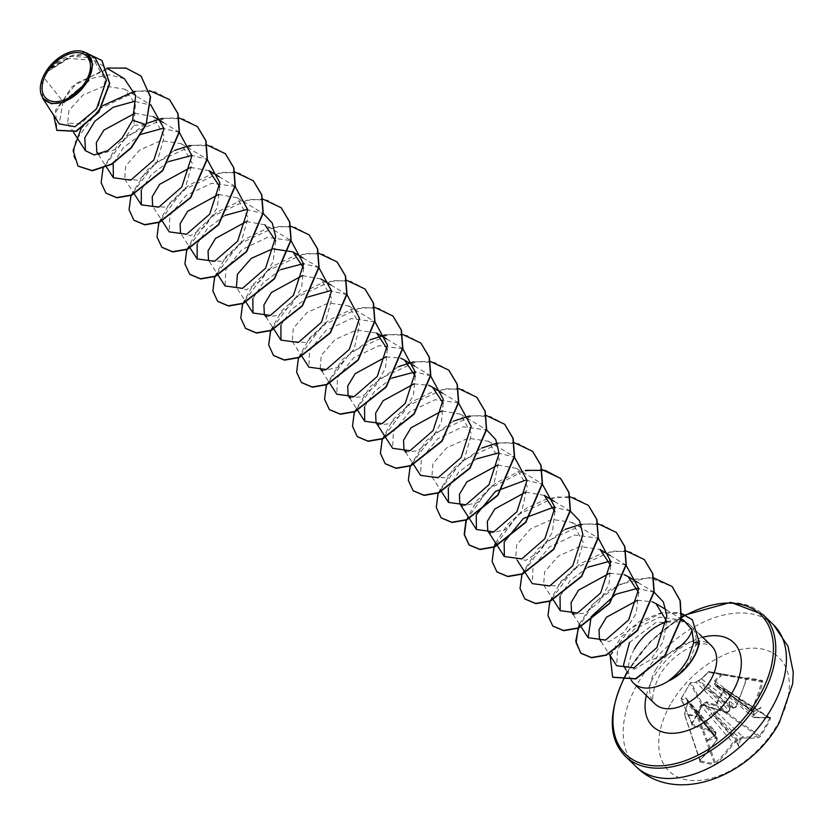 <?xml version="1.0" encoding="UTF-8"?>
<svg xmlns="http://www.w3.org/2000/svg" width="835" height="835" viewBox="0 0 835 835"><rect width="100%" height="100%" fill="white"/><g stroke="black" fill="none" stroke-linecap="round" stroke-linejoin="round"><path stroke-width="0.63" stroke-dasharray="4.17 3.13" d="M742.753 737.837A157.773 49.735 -149.1 0 0 758.723 737.754L760.393 736.345A156.761 144.726 70.8 0 0 765.726 727.702A156.761 144.726 70.8 0 0 770.486 718.664L770.392 717.296A157.773 44.599 28.5 0 1 754.579 717.098L754.276 715.501A157.93 122.484 97.1 0 0 754.777 714.426A115.428 110.982 74.6 0 0 761.082 707.381A115.428 7.045 151.9 0 1 754.141 711.462L753.347 711.827L754.141 711.462A157.93 38.494 25.8 0 1 753.379 711.357L752.993 709.698A157.773 116.785 99.5 0 0 762.846 682.195L762.251 680.4A156.761 0.564 10.3 0 0 755.278 679.106A156.761 0.564 10.3 0 0 747.784 677.717A0.835 0.564 -79.5 0 1 747.095 678.344L747.095 678.344A155.926 0.564 -169.7 0 1 754.558 679.721A155.926 0.564 -169.7 0 1 761.489 681.005L761.677 681.882A156.938 116.169 -80.5 0 1 751.876 709.239L752.471 711.712A157.095 38.295 -154.2 0 0 753.347 711.827L753.765 713.789A157.095 121.837 -82.9 0 1 753.18 715.042L753.629 717.39A156.938 44.37 -151.5 0 0 769.359 717.589L769.526 718.351A155.926 143.964 -109.2 0 1 764.797 727.337A155.926 143.964 -109.2 0 1 759.495 735.938L758.545 736.553A156.938 49.474 30.9 0 1 742.649 736.637L739.81 738.484A157.095 121.837 -82.9 0 1 739.058 739.58L736.689 741.031A157.095 55.308 33.8 0 1 735.802 740.937L732.827 742.649L733.84 743.286L735.833 742.127A0.835 0.647 96.3 0 0 735.802 740.937L703.404 704.051L704.041 703.665L739.81 738.484L740.833 739.069L742.753 737.837A0.835 0.668 94.9 0 0 742.649 736.637L706.827 702.757L715.585 705.94L725.093 689L719.499 696.682L715.689 704.949L706.89 701.797L703.268 703.174L700.283 705.836L697.371 716.138L698.425 716.43L701.285 706.139L732.827 742.649A156.938 116.169 -80.5 0 1 715.48 762.877L714.457 763.461A0.835 0.626 -84.2 0 1 714.259 764.547L716.399 763.628A157.773 116.785 99.5 0 0 733.84 743.286M770.486 718.664L725.197 689.084L716.357 686.046L753.18 717.213L725.688 694.052A2.536 1.43 -49.9 0 0 726.168 694.25M687.539 703.477L684.575 713.779A0.835 0.658 88.3 0 0 684.658 714.416L697.308 716.754A0.835 0.532 110.3 0 1 697.371 716.138L684.575 713.779L687.539 703.477L687.236 700.21L686.36 697.997L681.308 698.582A0.835 0.741 82 0 0 681.579 699.636L686.631 699.01L715.324 731.575A0.835 0.532 -75.1 0 1 715.271 732.754L715.658 734.414A157.93 105.377 -76.6 0 1 715.021 735.364L715.167 735.165A157.095 104.824 103.4 0 0 715.908 734.059L715.324 731.575A156.938 49.474 30.9 0 1 692.278 724.289L691.547 723.601L692.111 725.427A157.773 49.735 -149.1 0 0 715.271 732.754M692.111 725.427L692.027 723.454L681.235 698.592L690.232 682.947A0.835 0.741 83.6 0 1 691.182 682.79L703.101 705.324A156.938 44.37 -151.5 0 0 726.304 712.328L696.16 682.31L691.182 682.79A0.835 0.741 -27.9 0 0 690.086 683.197L681.266 698.665A0.835 0.731 -23.5 0 0 681.579 699.636L692.027 723.454A155.926 59.014 112.3 0 0 702.068 705.867L703.78 704.97L701.64 705.919A156.761 59.327 -67.7 0 1 696.672 714.917A156.761 59.327 -67.7 0 1 691.547 723.601M699.96 760.007A156.938 111.065 101.4 0 0 717.077 739.726L687.622 703.613L684.418 714.259A0.835 0.835 0 0 1 684.408 713.768L699.96 760.007L699.782 761.864A0.835 0.585 -75.3 0 0 700.064 760.8L699.96 760.007L700.064 760.8A155.926 84.387 53 0 0 714.457 763.461L697.308 716.754L698.425 716.43L715.48 762.877L716.399 763.628M691.954 724.028L702.089 705.961L690.107 683.03L695.242 682.435L698.415 680.619L701.849 678.396L708.55 671.758L721.336 674.116L714.593 680.755L714.447 683.583L715.772 686.234L724.603 689.313L769.526 718.351M670.463 704.448A79.001 49.088 -45.9 0 0 686.683 779.848A79.001 49.088 -45.9 0 0 777.604 724.279A79.001 49.088 -45.9 0 0 761.384 648.889A79.001 49.088 -45.9 0 0 670.463 704.448M747.784 677.717L746.104 679.095L747.095 678.344L709.072 671.591A0.835 0.595 -79.9 0 0 708.351 672.3L708.55 671.758A0.835 0.689 100.6 0 1 709.082 671.591L747.095 678.344L736.136 706.327A156.938 111.065 101.4 0 0 746.166 679.012L708.351 672.3L701.703 678.928L736.136 706.327L733.287 708.163A0.835 0.553 102.9 0 0 734.101 707.798A157.93 38.494 25.8 0 1 733.203 707.589L732.243 707.923A157.095 38.295 -154.2 0 0 733.287 708.163L699.062 680.504A0.835 0.585 -49.7 0 0 698.425 680.89L729.279 710.616L727.108 712.004A157.773 44.599 28.5 0 1 703.78 704.97M746.104 679.095A157.773 111.65 -78.6 0 1 736.021 706.556L734.101 707.798M701.64 705.919L703.216 705.408L726.481 712.432A0.835 0.532 104.4 0 1 726.304 712.328L729.279 710.616A157.095 104.824 103.4 0 0 729.884 709.364L729.623 709.771A115.428 23.077 93.4 0 1 729.101 701.463A115.428 72.102 -167.3 0 1 733.203 707.589L730.134 707.245L730.009 707.976L706.963 688.447A2.536 1.743 -45.2 0 1 703.968 690.138M42.554 98.029L41.75 80.39L45.048 73.125L68.835 58.408L94.052 60.444L105.335 80.181L98.373 106.462L80.838 123.862L67.666 123.152L68.929 110.575L82.915 95.106L104.459 85.942L124.749 89.178L135.395 104.093L133.955 125.271L117.161 149.058L99.292 154.277M676.507 649.244C669.169 654.494 660.6 657.949 650.799 659.598L634.224 669.242L623.526 664.973M634.381 649.046A40.508 25.175 -45.9 0 0 630.467 678.834A40.508 25.175 -45.9 0 0 631.208 680.16M669.242 680.702C677.947 675.369 684.888 668.438 690.075 659.932L695.889 644.37C696.954 636.333 694.95 629.841 689.898 624.893A40.508 25.175 -45.9 0 0 685.556 621.971A40.508 25.175 -45.9 0 0 666.643 621.835M124.311 78.657L109.333 74.795L91.84 78.375L63.032 101.64L43.211 76.726M134.873 113.289L153.275 116.597L164.349 136.418L156.813 162.846L138.506 180.235L124.697 179.097L125.709 166.061L139.581 150.112L161.019 140.614L181.205 143.651L192.269 163.43L184.733 189.889L166.415 207.299L152.617 206.151L162.303 221.15M190.61 167.417L209.126 170.705M219.762 186.769L217.277 207.665L205.358 226.275L190.495 235.752L180.548 233.205L190.067 247.953M218.54 194.471L237.056 197.759L248.12 217.58L240.584 244.029L222.287 261.397L208.468 260.269L218.154 275.268M246.461 221.536L264.987 224.813L291.217 240.595L267.534 237.38L242.087 249.456L225.826 269.381L225.074 285.977M275.613 240.877L273.149 261.762L261.209 280.383L246.356 289.86L236.399 287.323L245.918 302.061M303.533 267.92L301.738 286.958L291.697 304.639L278.055 315.546L266.856 316.611M302.322 275.644L320.838 278.932L331.902 298.742L324.345 325.212L306.069 342.569L292.25 341.431L293.283 328.374L307.144 312.457L328.625 302.938L348.769 305.986L359.687 324.032L354.301 348.738L337.966 367.379L322.707 370.73M320.181 368.486L321.193 355.449L335.075 339.511L356.514 330.002L376.689 333.04M387.315 349.093L385.509 368.131L375.468 385.812L361.826 396.729L350.637 397.784M386.094 356.816L400.664 358.205M415.245 376.178L413.45 395.174L403.389 412.876L389.778 423.762L378.558 424.838M414.024 383.87L428.595 385.259M443.176 403.211L441.381 422.186L431.309 439.941L417.709 450.827L406.488 451.892M441.955 410.924L460.471 414.212L471.535 434.002L464.02 460.44L445.692 477.85L431.893 476.712L432.916 463.665L446.777 447.727L468.226 438.229L488.402 441.266L499.309 459.271L493.913 484.049L477.61 502.66L462.339 506M497.806 465.032L516.322 468.32L527.24 486.356L521.854 511.093L505.551 529.703L490.27 533.064M525.737 492.097L544.253 495.374M554.878 511.427L552.426 532.292L540.475 550.943L525.643 560.421L515.675 557.884L516.688 544.837L530.559 528.899L551.998 519.391L572.184 522.439L583.247 542.228L575.712 568.687L557.383 586.087L543.595 584.938L544.629 571.86L558.479 555.964L579.97 546.445L600.104 549.493M610.729 565.546L608.934 584.552L598.883 602.265L585.272 613.161L574.062 614.226M609.519 573.259L624.079 574.657M638.66 592.599L636.207 613.454L624.256 632.105L609.425 641.593L599.457 639.046M637.439 600.313L652.01 601.711M666.695 621.271L663.167 641.833L650.799 659.598M683.729 620.301L659.89 617.138L634.099 629.193L617.566 649.129L616.668 665.714M654.264 592.318L637.522 588.331M615.959 594.228L615.426 594.51M626.334 565.264L609.602 561.277M588.038 567.174L570.315 580.429L560.034 596.326M572.184 522.428L598.413 538.21L574.72 534.995L549.284 547.071L533.022 566.996L532.271 583.592M570.482 511.156L553.751 507.158M516.333 468.32L542.562 484.102L525.82 480.104M488.402 441.266L514.631 457.037L497.89 453.05M476.326 458.958L458.613 472.203L448.322 488.11M460.471 414.212L486.701 429.983L462.997 426.779L437.603 438.824L421.299 458.801L420.569 475.376M458.77 402.929L435.066 399.725L409.651 411.78L393.4 431.705L392.638 448.322M430.85 375.875L415.329 371.867M392.012 378.057L374.675 391.208L364.54 406.937M402.919 348.821L379.194 345.617L353.821 357.651L337.528 377.618L336.787 394.203M374.998 321.767L351.305 318.552L325.869 330.618L309.608 350.543L308.856 367.149M347.068 294.703L330.336 290.716M308.24 296.884L291.102 309.806L280.936 325.295M319.137 267.649L303.616 263.641M280.842 269.559L263.108 282.825L252.828 298.721M237.056 197.759L263.286 213.541L246.555 209.543M224.98 215.451L207.529 228.425L197.154 244.123M235.355 186.487L211.652 183.272L186.226 195.348L169.975 215.263L169.223 231.869M181.205 143.651L207.435 159.422L191.914 155.414M168.597 161.614L151.479 174.515L141.303 190.004M179.504 132.368L162.773 128.371M141.198 134.278L123.486 147.534L113.205 163.43M124.749 89.168L151.584 105.314L134.55 101.327M63.032 101.64L59.275 123.945M95.284 58.147L70.297 56.175L46.123 71.372L68.7 52.542L86.37 52.793M133.955 125.271L146.052 124.801M140.979 76.037L127.567 68.637L110.731 67.76L76.371 83.229L55.559 110.032L56.937 130.375M102.006 60.569L88.761 54.139L72.499 55.194L45.048 73.125M107.256 68.063L71.727 86.798L53.701 115.314M88.176 53.858L65.182 57.479L46.322 71.1L45.1 73.042M699.417 634.109L689.898 624.893L685.556 621.971M629.496 642.48L655.872 622.482L684.877 621.658M78.125 166.155L73.407 155.55L75.547 140.771L99.156 108.915L137.222 91.099L155.393 91.881L169.609 99.668M106.055 193.209L101.327 182.604L103.477 167.825L127.087 135.969L165.153 118.153L183.324 118.946L197.53 126.722M133.976 220.273L129.258 209.658L131.408 194.879L155.007 163.023L193.073 145.207L211.255 146L225.46 153.776M161.906 247.327L157.189 236.712L159.328 221.933L182.938 190.077L221.004 172.26L239.175 173.054L253.391 180.84M189.827 274.381L185.109 263.766L187.259 248.987L210.869 217.131L248.934 199.325L267.106 200.108L281.322 207.894M217.758 301.435L213.04 290.82L215.19 276.041L238.8 244.185L276.865 226.379L295.037 227.172L309.242 234.948M245.678 328.489L240.96 317.885L243.11 303.095L266.72 271.239L304.785 253.433L322.968 254.226L337.173 262.013M273.609 355.543L268.891 344.938L271.041 330.159L294.651 298.293L332.716 280.487L350.888 281.28L365.093 289.067M301.539 382.607L296.822 371.992L298.961 357.213L322.581 325.358L360.647 307.541L378.819 308.334L393.024 316.121M329.46 409.661L324.742 399.046L326.892 384.267L350.502 352.412L388.567 334.595L406.739 335.388L420.955 343.175M357.39 436.715L352.673 426.111L354.823 411.321L378.432 379.466L416.498 361.659L434.67 362.453L448.875 370.229M385.321 463.769L380.603 453.165L382.743 438.385L406.353 406.52L444.418 388.713L462.59 389.507L476.806 397.283M413.241 490.823L408.524 480.219L410.674 465.439L434.283 433.584L472.349 415.767L490.521 416.561L504.726 424.337M441.172 517.888L436.454 507.273L438.594 492.493L462.204 460.638L500.269 442.821L518.452 443.615L532.657 451.401M466.347 520.08L488.611 488.976L525.288 470.366M497.023 571.996L492.306 561.391L494.456 546.612L518.055 514.746L556.12 496.94L574.303 497.723L588.508 505.509M524.954 599.05L520.236 588.445L522.376 573.666L545.986 541.811L584.051 523.994L602.223 524.787L616.439 532.563M552.885 626.114L548.157 615.499L550.307 600.72L573.906 568.865L611.971 551.048L630.154 551.841L644.359 559.617M578.175 627.941L593.758 603.465L620.081 584.25L649.192 577.601L672.196 586.598M612.723 677.269L610.416 655.579L630.101 628.598L661.946 612.859L677.456 612.66L692.434 619.821M80.953 128.966L102.924 105.565M134.518 91.276L149.402 90.597M102.945 168.472L119.008 143.035L146.595 123.382M162.147 118.393L178.836 117.85M130.991 195.181L147.127 169.891L174.588 150.404M190.077 145.447L206.756 144.904M158.796 222.59L169.87 202.863L188.804 185.234L211.933 173.972L234.687 171.968M186.727 249.644L197.832 229.875L216.829 212.215L240.021 200.984L262.816 199.054M214.647 276.698L225.732 256.971L244.655 239.342L267.784 228.08L290.538 226.076M242.578 303.752L253.652 284.025L272.586 266.396L295.715 255.145L318.469 253.13M270.623 330.462L281.792 310.818L300.715 293.315L323.75 282.167L346.4 280.184M298.429 357.871L309.545 338.091L328.541 320.442L351.733 309.2L374.518 307.27M326.36 384.925L342.454 359.457L370.082 339.803M385.561 334.835L402.251 334.303M354.291 411.979L370.375 386.511L398.003 366.857M413.492 361.889L430.171 361.357M382.211 439.033L393.327 419.264L412.323 401.614L435.515 390.373L458.3 388.442M410.142 466.097L426.08 440.776L453.457 421.143M469.343 416.007L486.231 415.496M438.072 493.151L454.156 467.673L481.785 448.019M497.274 443.061L513.953 442.529M465.993 520.205L477.067 500.478L496 482.849L519.13 471.587L541.884 469.583M495.572 542.948L507.68 524.328L526.363 508.275L548.365 498.276L569.814 496.637M521.969 573.958L537.949 548.835L565.17 529.369M581.045 524.234L597.933 523.722M549.774 601.377L560.849 581.651L579.782 564.022L602.912 552.76L625.666 550.745M579.344 624.121L591.462 605.5L610.145 589.447L632.147 579.438L653.596 577.81M610.114 655.558L621 637.188L639.38 621.49L661.059 612.754L681.443 613.454M706.796 740.551A115.428 9.613 147.8 0 0 715.021 735.364L713.831 735.844L714.384 736.47L713.831 735.844L706.796 740.551A115.428 108.414 71.3 0 0 715.658 738.328A157.93 55.601 -146.2 0 0 716.555 738.558L716.868 740.144A157.773 111.65 -78.6 0 1 699.667 760.528M739.058 739.58L740.175 740.029A115.428 78.292 -165.6 0 1 738.787 746.469A115.428 29.256 90.5 0 1 736.606 742.211L736.689 741.031M752.993 709.698L714.593 680.755M700.064 760.8L684.418 714.259L699.824 760.685L717.182 740.102L716.618 737.378A157.095 55.308 33.8 0 1 715.585 737.117L714.384 736.47L694.835 710.804L716.618 737.378A0.835 0.553 -76 0 1 716.555 738.558M729.101 710.846A157.93 105.377 -76.6 0 0 729.623 709.771L730.009 707.976M754.276 715.501L715.251 684.001L715.365 681.454L722.139 674.847A0.835 0.564 -79.9 0 0 721.732 673.939L709.082 671.591A0.835 0.835 0 0 0 708.351 671.82L701.849 678.396M753.65 711.545L715.146 683.479L752.022 711.535L725.093 690.921A2.536 1.587 -52.6 0 0 725.563 691.119L753.525 711.577L761.082 707.381M715.605 734.967L715.908 734.059L687.205 700.544A0.835 0.543 -37.3 0 0 687.32 701.076L694.835 710.804A2.536 1.545 -39.3 0 1 695.471 711.169L716.618 737.378M753.796 712.38L725.74 691.923A2.536 1.43 -49.9 0 0 725.688 694.052L715.772 686.234M715.146 683.479A0.835 0.835 0 0 0 715.136 683.468A0.835 0.553 125.4 0 1 715.136 683.479L715.125 683.468A0.835 0.553 125.4 0 0 714.447 683.583L715.616 685.629M724.957 688.635A2.536 1.587 -52.6 0 0 725.093 690.921L715.136 683.468M730.969 707.391L707.923 687.863A2.536 1.68 -51.3 0 0 710.742 686.005M691.954 724.018L681.214 699.292A0.835 0.835 0 0 1 681.235 698.592L690.107 683.03A0.835 0.835 0 0 1 690.712 682.665L695.722 682.185L698.342 680.619A0.835 0.835 0 0 1 698.665 680.441L701.682 678.458L699.062 680.504A0.835 0.595 73.5 0 0 698.665 680.441L698.665 680.441A0.835 0.595 73.5 0 0 698.415 680.619L696.16 682.31A0.835 0.731 85.7 0 0 695.722 682.185L695.722 682.185A0.835 0.731 85.7 0 0 695.242 682.435M716.253 711.618A2.536 1.388 -46.5 0 0 713.434 713.487L738.004 740.081M700.283 705.836L701.285 706.139L703.404 704.051L703.268 703.174L704.041 703.665L706.827 702.757L706.89 701.797M737.044 740.666L712.474 714.071A2.536 1.451 -41 0 0 709.479 715.762M714.207 735.677L694.668 710.011A2.536 1.712 -41.5 0 0 694.73 707.892L715.324 731.575M686.36 697.997A0.835 0.731 84.3 0 0 686.631 699.01L694.73 707.892A2.536 1.712 -41.5 0 0 694.062 707.506M687.048 699.104L687.205 700.544L686.631 699.01M695.273 713.132A2.536 1.545 -39.3 0 0 695.471 711.169L687.487 701.223M687.32 701.076L687.622 703.613L687.32 701.076A0.835 0.731 120.5 0 1 687.236 700.21L687.09 700.346A0.835 0.835 0 0 0 687.247 701.003L714.009 736.136M716.357 686.046L725.093 689A0.835 0.835 0 0 1 725.271 689.084L769.818 717.714A0.835 0.741 -95.4 0 1 769.359 717.589M760.393 736.345L715.689 704.949L715.585 705.94L758.545 736.553A0.835 0.731 83.1 0 1 758.723 737.754M762.846 682.195L722.139 674.847L721.732 673.939L761.489 681.005A0.835 0.647 -79.5 0 0 762.251 680.4M717.265 737.764L716.868 740.144M715.585 737.117L715.658 738.328M770.392 717.296A0.835 0.741 -95.4 0 1 769.818 717.714L753.932 717.515A0.835 0.668 -84.5 0 1 753.629 717.39M754.579 717.098A0.835 0.668 -84.5 0 1 753.932 717.515L753.18 717.202M715.981 731.961L715.658 734.414M754.777 714.426L753.765 713.789M753.379 711.357A0.835 0.647 -82.4 0 1 752.711 711.806L752.711 711.806A0.835 0.647 -82.4 0 1 752.471 711.712M729.748 710.157L729.425 710.835C727.765 712.547 726.784 713.08 726.481 712.432A0.835 0.532 104.4 0 0 727.108 712.004M736.021 706.556L736.313 706.546C736.564 706.556 734.497 708.936 736.313 706.546C735.103 708.216 734.153 708.779 733.454 708.247L732.702 708.07M738.787 746.469L737.221 740.175M729.101 701.463L730.134 707.245M773.502 624.789A98.749 61.362 -45.9 0 0 637.825 683.322A98.749 61.362 -45.9 0 0 636.072 766.645M625.425 756.333A98.749 61.362 134.1 0 1 627.179 673.01A98.749 61.362 134.1 0 1 762.856 614.476M627.273 672.478A97.079 60.329 134.1 0 1 627.367 672.311A97.079 60.329 134.1 0 1 680.316 618.244M655.757 669.743A40.508 25.175 134.1 0 1 711.42 645.737C712.714 645.173 709.938 644.526 703.112 643.785C690.535 643.848 668.083 659.086 659.128 676.308C646.634 702.924 656.707 704.416 655.037 703.926A40.508 25.175 134.1 0 1 655.757 669.743M646.342 695.503A58.241 36.187 134.1 0 1 653.711 677.185A58.241 36.187 134.1 0 1 702.715 637.303M695.889 644.37L699.271 642.303M699.782 761.864A156.761 84.836 -127 0 0 714.259 764.547M735.833 742.127A157.93 55.601 -146.2 0 0 736.606 742.211M740.175 740.029A157.93 122.484 97.1 0 0 740.833 739.069M625.958 669.847L630.467 678.834M94.052 60.444L107.454 68.512M67.656 123.162L73.616 132.379M98.353 154.506L106.452 167.042M163.326 122.63L179.16 132.16M124.697 179.097L134.216 193.845M219.177 176.749L235.011 186.268M302.969 257.921L318.793 267.44M265.916 316.841L273.849 329.126M330.89 284.975L346.963 294.64M292.25 341.431L301.936 356.43M348.769 305.986L374.998 321.757M321.767 370.949L329.867 383.495M386.741 339.083L402.814 348.748M349.698 398.003L357.63 410.288M414.661 366.137L430.495 375.666M442.592 393.191L458.425 402.72M405.549 452.111L413.482 464.406M431.893 476.712L441.569 491.711M554.304 501.417L570.128 510.947M515.665 557.884L517.262 560.348M543.595 584.938L553.281 599.937M610.155 555.536L625.989 565.055M573.113 614.456L581.045 626.741M638.086 582.59L654.149 592.255M601.033 641.51L608.966 653.795M666.142 609.727L681.016 618.672M626.855 672.394L650.006 641.865L679.92 618.015M753.306 711.89L752.022 711.524"/><path stroke-width="1.25" d="M86.12 80.786A29.277 18.193 134.1 0 1 52.428 101.379A29.277 18.193 134.1 0 1 46.416 73.438A29.277 18.193 134.1 0 1 80.108 52.845A29.277 18.193 134.1 0 1 86.12 80.786M87.56 81.058A31.396 19.508 134.1 0 1 54.348 103.425A31.396 19.508 134.1 0 1 41.854 80.076A31.396 19.508 134.1 0 1 44.986 73.177A31.396 19.508 134.1 0 1 68.46 52.615A31.396 19.508 134.1 0 1 89.763 56.54A31.396 19.508 134.1 0 1 87.56 81.058M86.37 52.793L92.748 64.337L88.082 81.339L64.128 102.246L51.269 103.717L42.554 98.029M631.208 680.16A40.508 25.175 -45.9 0 0 633.661 683.218A40.508 25.175 -45.9 0 0 669.127 680.588L668.741 680.609C676.914 674.659 683.416 667.259 688.259 658.387L693.697 642.72L691.923 629.684C691.098 635.519 685.963 642.042 676.507 649.244M668.741 680.609A38.619 23.996 -45.9 0 0 693.624 657.041A38.619 23.996 -45.9 0 0 699.041 642.084L693.697 642.72M625.958 669.847L623.515 664.973L629.496 642.48M669.127 680.588L669.242 680.702A38.619 23.996 -45.9 0 0 699.271 642.303L692.319 619.706L699.271 642.303M99.292 154.277L96.766 152.043L96.349 142.608L103.884 130.135L134.873 113.289M152.617 206.151L152.2 196.705L159.683 184.305L190.61 167.417M219.177 176.749L209.136 170.705L219.762 186.769M180.548 233.205L180.12 223.78L187.624 211.349L218.54 194.471M208.468 260.269L208.051 250.844L215.566 238.392L246.461 221.536M264.987 224.813L275.613 240.877M236.399 287.323L237.422 274.266L251.293 258.339L272.732 248.83L292.908 251.878L303.533 267.92M266.856 316.611L264.33 314.377L263.912 304.932L271.396 292.521L302.322 275.644M322.707 370.73L320.181 368.486L321.767 370.949M386.741 339.083L376.689 333.04L387.315 349.093M350.637 397.784L348.111 395.55L347.684 386.104L355.167 373.694L386.094 356.816M400.664 358.205L404.62 360.094L415.245 376.178M378.558 424.838L376.042 422.604L375.614 413.168L383.119 400.737L414.024 383.87M428.595 385.259L432.54 387.158L443.176 403.211M406.488 451.892L403.963 449.658L403.535 440.243L411.029 427.802L441.955 410.924M462.339 506L459.814 503.766L459.396 494.32L466.89 481.899L497.806 465.032M490.27 533.064L487.744 530.83L487.316 521.405L494.821 508.964L525.737 492.097M554.304 501.417L544.253 495.374L554.878 511.427M610.155 555.536L600.104 549.482L610.729 565.546M574.062 614.226L571.526 611.992L571.098 602.557L578.592 590.136L609.519 573.259M624.079 574.657L628.035 576.547L638.66 592.599M599.457 639.046L599.029 629.632L606.523 617.19L637.439 600.313M652.01 601.711L655.966 603.601L666.695 621.271M691.923 629.684L683.729 620.301L681.016 618.672M608.966 653.795L616.668 665.714L633.953 667.896L656.874 647.553L666.873 615.959L663.387 602.004L654.149 592.255M637.522 588.331L615.959 594.228M615.426 594.51L591.149 616.752L588.132 637.71L605.573 640.08L628.64 619.914L638.754 588.654L625.989 565.055M609.602 561.277L588.038 567.174M560.034 596.326L560.202 610.656L577.611 613.036L600.689 592.892L610.834 561.579L598.298 538.147M517.262 560.348L532.271 583.602L549.712 585.972L572.747 565.859L582.903 534.557L579.521 520.758L570.128 510.947M553.751 507.158L523.399 518.472L504.35 541.738M504.173 542.218L504.35 556.538L521.792 558.907L544.858 538.742L554.972 507.461L542.207 483.882M525.82 480.104L495.489 491.397L476.42 514.684M476.242 515.164L476.42 529.484L493.819 531.874L516.896 511.751L527.042 480.428L514.277 456.828M497.89 453.05L476.326 458.958M448.322 488.11L448.489 502.43L465.94 504.799L488.986 484.665L499.121 453.395L495.719 439.544L486.596 429.921M413.482 464.406L420.558 475.376L437.999 477.745L461.066 457.58L471.19 426.288L458.425 402.72M376.032 422.604L392.638 448.322L410.058 450.691L433.104 430.589L443.27 399.276L430.495 375.666M415.329 371.867L392.012 378.057M364.54 406.937L364.707 421.257L382.159 423.627L405.215 403.472L415.339 372.212L402.814 348.748M329.867 383.495L336.787 394.203L354.197 396.583L377.274 376.439L387.419 345.126L374.998 321.767M301.936 356.43L308.856 367.149L326.297 369.519L349.333 349.406L359.488 318.114L346.963 294.64M330.336 290.716L308.24 296.884M280.936 325.295L280.936 340.095L298.377 342.465L321.444 322.289L331.558 291.018L318.793 267.44M303.616 263.641L280.842 269.559M252.828 298.721L253.005 313.031L270.404 315.421L293.482 295.298L303.627 263.975L290.862 240.386M218.154 275.268L225.074 285.977L242.515 288.357L265.572 268.212L275.707 236.942L272.304 223.102L263.182 213.468M246.555 209.543L224.98 215.451M197.154 244.123L197.154 258.923L214.574 261.303L237.662 241.138L247.776 209.835L235.011 186.268M162.303 221.15L169.223 231.869L186.643 234.249L209.689 214.136L219.845 182.834L207.08 159.214M191.914 155.414L168.597 161.614M141.303 190.004L141.292 204.815L158.744 207.184L181.8 187.019L191.925 155.759L179.16 132.16M162.773 128.371L141.198 134.278M113.205 163.43L113.372 177.761L130.782 180.141L153.859 159.986L163.994 128.673L150.718 104.793M134.55 101.327L113.163 107.277L94.856 121.232L84.805 137.775L85.441 150.697L94.219 154.966L107.84 150.582L122.046 138.14L132.588 120.24L135.729 95.701L124.311 78.657L107.454 68.512M42.554 98.039L59.275 123.945L75.046 126.701L96.39 109.061L106.504 80.243L95.284 58.147L86.37 52.782M141.094 76.142L150.342 96.797L146.052 124.801L150.582 97.027L140.979 76.037M56.937 130.375L76.236 131.377L98.77 112.182L109.729 83.604L102.006 60.569M140.864 75.922L125.991 68.084L107.256 68.063M53.701 115.314L56.822 130.26L75.995 131.158L98.53 111.953L109.5 83.375L101.891 60.464L88.176 53.858M80.953 128.966L73.115 150.582L78.01 166.05L92.111 170.559L111.525 164.077L131.137 147.618L145.822 124.572L132.588 120.24M666.643 621.835A40.508 25.175 -45.9 0 0 634.381 649.046M146.052 124.801L131.366 147.847L111.754 164.297L92.341 170.789L78.125 166.155M169.609 99.668L178.032 113.727L179.441 131.909L162.804 170.632L131.606 195.254L116.89 197.811L106.055 193.209M197.53 126.722L205.963 140.791L207.372 158.963L190.735 197.697L159.537 222.308L144.81 224.865L133.976 220.273M225.46 153.776L233.883 167.845L235.293 186.028L218.655 224.751L187.457 249.373L172.741 251.919L161.906 247.327M253.391 180.84L261.814 194.91L263.223 213.082L246.586 251.805L215.388 276.427L200.661 278.973L189.827 274.381M281.322 207.894L289.745 221.964L291.144 240.136L274.506 278.869L243.309 303.481L228.592 306.027L217.758 301.435M309.242 234.948L317.665 249.018L319.074 267.2L302.437 305.923L271.239 330.535L256.512 333.082L245.678 328.489M337.173 262.013L345.596 276.072L347.005 294.254L330.368 332.977L299.16 357.599L284.443 360.146L273.609 355.543M365.093 289.067L373.527 303.136L374.925 321.308L358.288 360.031L327.09 384.653L312.373 387.2L301.539 382.607M393.024 316.121L401.447 330.19L402.856 348.362L386.219 387.096L355.021 411.707L340.294 414.254L329.46 409.661M420.955 343.175L429.378 357.244L430.787 375.416L414.15 414.15L382.941 438.761L368.225 441.308L357.39 436.715M448.875 370.229L457.298 384.298L458.707 402.48L442.07 441.204L410.872 465.815L396.155 468.362L385.321 463.769M476.806 397.283L485.229 411.352L486.638 429.534L470.001 468.258L438.803 492.869L424.076 495.426L413.241 490.823M504.726 424.337L513.16 438.406L514.569 456.588L497.931 495.312L466.734 519.934L452.006 522.48L441.172 517.888M532.657 451.401L541.08 465.46L542.489 483.642L525.852 522.366L494.654 546.988L479.937 549.534L469.218 545.057L464.417 534.64L466.347 520.08M525.288 470.366L545.203 470.387L560.702 478.559L569.011 492.514L570.42 510.696L553.782 549.42L522.585 574.042L507.857 576.588L497.023 571.996M588.508 505.509L596.931 519.568L598.34 537.75L581.713 576.474L550.516 601.096L535.788 603.642L524.954 599.05M616.439 532.563L624.862 546.633L626.271 564.804L609.644 603.528L578.436 628.15L563.719 630.707L552.885 626.114M644.359 559.617L652.793 573.687L654.202 591.858L637.564 630.592L606.367 655.204L591.65 657.761L580.92 653.283L576.108 642.72L578.175 627.941M672.196 586.598L680.243 600.709L681.287 618.652L665.004 655.882L635.852 678.949L612.723 677.269M102.924 105.565L134.518 91.276M149.402 90.597L169.484 99.553L177.803 113.508L179.212 131.679L162.574 170.413L131.377 195.035L116.65 197.582L105.93 193.104L101.15 182.834L102.945 168.472M146.595 123.382L162.147 118.393M178.836 117.85L197.415 126.607L205.723 140.562L207.132 158.744L190.505 197.467L159.297 222.089L144.58 224.636L133.861 220.158L129.06 209.742L130.991 195.181M174.588 150.404L190.077 145.447M206.756 144.904L225.346 153.671L233.654 167.626L235.063 185.798L218.426 224.531L187.228 249.143L172.501 251.69L161.781 247.212L157.001 236.942L158.796 222.59M234.687 171.968L253.276 180.725L261.585 194.68L262.994 212.862L246.356 251.585L215.148 276.197L200.431 278.744L189.712 274.266L184.932 263.996L186.727 249.644M262.816 199.054L281.197 207.779L289.505 221.734L290.914 239.916L274.277 278.639L243.079 303.262L228.352 305.808L217.643 301.32L212.862 291.05L214.647 276.698M290.538 226.076L309.127 234.833L317.436 248.799L318.845 266.97L302.207 305.693L270.999 330.316L256.282 332.862L245.563 328.374L240.783 318.104L242.578 303.752M318.469 253.13L337.058 261.898L345.366 275.853L346.765 294.024L330.128 332.758L298.93 357.37L284.213 359.916L273.494 355.439L268.693 345.022L270.623 330.462M346.4 280.184L364.978 288.952L373.287 302.907L374.696 321.089L358.058 359.812L326.861 384.424L312.133 386.97L301.414 382.493L296.634 372.222L298.429 357.871M374.518 307.27L392.909 316.006L401.217 329.961L402.627 348.143L385.989 386.866L354.781 411.478L340.064 414.024L329.345 409.547L324.564 399.276L326.36 384.925M370.082 339.803L385.561 334.835M402.251 334.303L420.84 343.06L429.138 357.015L430.547 375.197L413.909 413.92L382.712 438.542L367.995 441.089L357.276 436.601L352.495 426.33L354.291 411.979M398.003 366.857L413.492 361.889M430.171 361.357L448.76 370.114L457.069 384.069L458.478 402.251L441.84 440.974L410.643 465.596L395.915 468.143L385.196 463.655L380.416 453.384L382.211 439.033M458.3 388.442L476.691 397.178L484.999 411.123L486.408 429.305L469.771 468.028L438.573 492.65L423.846 495.197L413.127 490.719L408.346 480.449L410.142 466.097M453.457 421.143L469.343 416.007M486.231 415.496L504.611 424.232L512.92 438.187L514.329 456.359L497.691 495.082L466.494 519.704L451.777 522.251L441.057 517.773L436.277 507.503L438.072 493.151M481.785 448.019L497.274 443.061M513.953 442.529L532.542 451.286L540.85 465.241L542.259 483.413L525.622 522.146L494.424 546.758L479.697 549.305L468.978 544.827L464.197 534.557L465.993 520.205M541.884 469.583L560.462 478.34L568.781 492.295L570.19 510.467L553.553 549.2L522.355 573.812L507.628 576.369L496.908 571.881L492.128 561.611L493.923 547.259M494.038 546.904L495.572 542.948M569.814 496.637L588.393 505.394L596.701 519.349L598.11 537.521L581.484 576.254L550.275 600.866L535.559 603.423L524.839 598.946L520.038 588.529L521.969 573.958M565.17 529.369L581.045 524.234M597.933 523.722L616.324 532.448L624.632 546.403L626.041 564.575L609.404 603.308L578.206 627.93L563.489 630.477L552.76 626L547.979 615.729L549.774 601.377M625.666 550.745L644.244 559.502L652.553 573.457L653.962 591.639L637.335 630.362L606.137 654.984L591.41 657.531L580.69 653.053L575.753 641.029L579.344 624.121M653.596 577.81L672.081 586.483L680.014 600.48L681.047 618.422L664.764 655.652L635.623 678.719L612.598 677.154L610.114 655.558M681.443 613.454L692.319 619.706M636.072 766.645A98.749 61.362 -45.9 0 0 771.749 708.111A98.749 61.362 -45.9 0 0 773.502 624.789L762.856 614.476A98.749 61.362 134.1 0 1 761.102 697.799A98.749 61.362 134.1 0 1 625.425 756.333L636.072 766.645C675.473 806.213 750.613 776.352 779.274 722.724L792.634 683.865L793.25 672.238L788 646.259L773.502 624.789M685.775 615.165A97.079 60.329 134.1 0 1 762.553 616.637A97.079 60.329 134.1 0 1 759.025 696.682A97.079 60.329 134.1 0 1 647.365 764.975A97.079 60.329 134.1 0 1 627.273 672.478M699.417 634.109L711.42 645.737A40.508 25.175 134.1 0 1 710.7 679.92A40.508 25.175 134.1 0 1 655.037 703.926L633.661 683.218M702.715 637.303A58.241 36.187 134.1 0 1 732.692 691.808A58.241 36.187 134.1 0 1 673.574 733.276A58.241 36.187 134.1 0 1 646.342 695.503M680.316 618.244A97.079 60.329 134.1 0 1 681.13 617.764M681.402 617.608A97.079 60.329 134.1 0 1 685.66 615.228M626.855 672.394C607.932 710.272 607.452 738.255 625.425 756.333M73.616 132.379L85.441 150.707M96.766 152.043L98.353 154.506M106.452 167.042L113.372 177.761M153.275 116.587L163.326 122.63M134.216 193.845L141.292 204.815M190.067 247.953L197.143 258.923M245.918 302.061L253.005 313.041M292.918 251.867L302.969 257.921M264.33 314.377L265.916 316.841M273.849 329.126L280.925 340.095M320.838 278.932L330.89 284.975M348.111 395.55L349.698 398.003M357.63 410.288L364.707 421.268M404.62 360.094L414.661 366.137M432.551 387.148L442.592 393.191M403.963 449.658L405.549 452.111M441.569 491.711L448.489 502.43M459.814 503.766L469.333 518.514M469.5 518.775L476.42 529.484M487.744 530.83L497.263 545.568M497.43 545.829L504.34 556.548M553.281 599.937L560.202 610.656M571.526 611.992L573.113 614.456M581.045 626.741L588.122 637.71M628.035 576.547L638.086 582.59M599.447 639.046L601.033 641.51M655.966 603.601L666.142 609.727M679.92 618.015L681.183 617.263M681.454 617.107L685.18 614.998M685.305 614.936L730.771 602.359L762.856 614.476"/></g></svg>

